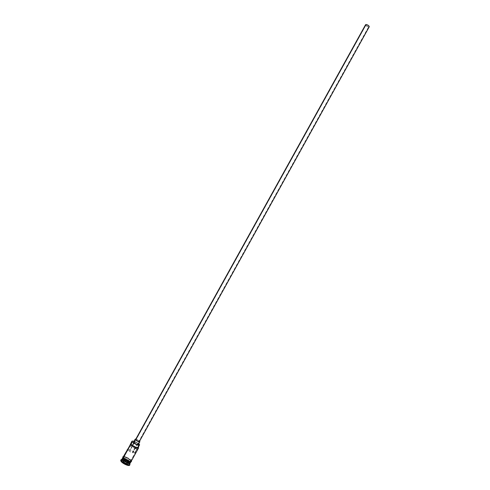 <?xml version="1.0" encoding="UTF-8"?>
<svg xmlns="http://www.w3.org/2000/svg" width="490" height="490" viewBox="0 0 490 490"><rect width="100%" height="100%" fill="white"/><g stroke="black" fill="none" stroke-linecap="round" stroke-linejoin="round"><path stroke-width="0.37" stroke-dasharray="2.45 1.84" d="M139.607 444.834L139.466 444.651C137.176 442.482 134.805 441.276 132.349 441.024C134.805 441.276 137.176 442.482 139.466 444.651L139.607 444.834M134.076 441.165L138.762 443.762L134.076 441.165M129.801 445.557L133.323 446.537L136.863 449.048L134.597 448.24L136.863 449.048L134.775 452.815L131.24 450.298L127.768 449.318C130.144 449.514 132.478 450.684 134.775 452.815L132.508 452.013L132.87 452.729L131.835 452.662L129.691 451.241C130.916 452.399 131.982 452.882 132.888 452.699L369.037 26.607C368.786 25.639 367.831 24.99 366.183 24.653L129.691 451.241L127.302 450.163L129.587 450.978L131.755 447.045L132.753 447.156L134.597 448.24L132.508 452.013L134.775 452.815L136.863 449.048C133.746 446.396 131.246 445.318 129.36 445.808M365.565 24.745L365.583 24.696C365.877 25.799 366.961 26.54 368.841 26.926L139.301 441.098C137.886 439.8 136.673 439.242 135.656 439.414L135.681 439.383M133.801 441.864L136.024 442.476L138.174 444.087L139.736 441.257L138.174 444.087C136.41 442.458 134.891 441.76 133.617 441.992L133.654 441.949M135.871 439.034L139.619 441.11L135.871 439.034M130.077 462.989L129.666 461.519L123.799 458.279M123.694 458.162L129.826 461.543L130.132 462.891M129.709 463.65L129.225 463.044L129.709 463.65L129.452 464.122L128.27 462.86L129.452 464.122L129.672 465.139L129.709 463.65M129.17 462.989L122.855 459.485L129.17 462.989M122.782 459.473L121.832 459.381L122.782 459.473M121.734 459.553C123.909 458.971 126.506 460.128 129.525 463.026C126.567 460.165 123.976 459.001 121.753 459.516M131.246 461.108L130.989 460.386L138.345 447.113L130.989 460.386C128.031 457.544 125.446 456.374 123.223 456.87M123.554 457.991C126.285 458.591 128.503 459.859 130.205 461.801L130.732 460.857L130.934 461.758C128.699 462.26 126.102 461.078 123.149 458.224L123.168 457.152C125.703 457.078 128.221 458.315 130.732 460.857L130.205 461.801L123.554 457.991L130.199 461.801M122.445 458.83L123.021 457.997L122.439 458.291M131.032 461.605L130.42 460.422L127.896 458.487L130.732 460.857L130.983 461.58L130.23 462.07L126.004 460.606L123.149 458.224L122.39 458.622M130.064 461.862L130.064 461.862C127.498 459.289 125.011 458.101 122.61 458.291L122.659 459.302M122.384 458.585L123.094 458.138M122.384 458.444C124.815 458.199 127.369 459.412 130.052 462.082L129.531 463.019L130.052 462.082L130.303 462.836M123.443 460.184L120.761 460.208L121.581 459.853L123.676 460.263L128.141 462.756L123.596 460.239M123.37 457.734C121.41 454.904 129.397 457.697 131.038 460.398L131.296 461.102M130.775 460.87C129.133 458.162 121.146 455.375 123.106 458.211L122.904 457.813M137.898 447.088L139.087 444.914L137.898 447.088M126.034 463.932L127.547 463.957L126.732 462.695L124.411 461.409L122.892 461.372L123.701 462.64L126.034 463.932L123.701 462.64L122.892 461.372L123.707 460.416L123.217 461.304L123.946 462.45L124.552 461.366L123.946 462.45L126.065 463.626L126.665 462.536L126.065 463.626L127.437 463.65L127.927 462.756L127.437 463.65L126.696 462.505L127.639 460.808L128.38 461.948L127.008 461.917L124.895 460.741L124.16 459.602L125.532 459.638L124.589 461.335L123.217 461.304L123.701 462.64L126.034 463.932L127.437 463.65L127.547 463.957L126.034 463.932M129.728 463.938L129.525 463.026L129.703 463.969M130.15 462.928L130.083 462.07M130.187 462.07L129.948 462.989M130.407 462.707L130.352 462.058L130.187 462.909M128.374 461.727L129.097 461.948M123.149 458.224L123.021 457.256L123.688 457.035L127.89 458.499L124.821 457.164L123.125 457.121M123.327 456.686L125.085 456.698L127.369 457.587L131.038 460.398M130.989 460.386L127.369 457.605L123.952 456.564M138.303 447.192L138.486 447.505L138.303 447.192M138.333 444.491L138.174 444.087M130.015 461.96C127.443 459.387 124.956 458.193 122.555 458.383L122.604 459.393M122.463 459.455C120.534 456.643 128.435 459.399 130.052 462.082M129.403 446.378L131.681 447.192L129.403 446.378M135.987 439.297L137.58 439.812L139.307 441.116M139.429 441.416L369.203 26.809M368.86 26.926L367.188 26.442L365.62 25.094M366.183 24.653L365.791 25.008L366.349 25.774L368.848 26.748L369.013 26.258L367.947 25.26L365.816 24.825C366.067 25.786 367.016 26.442 368.664 26.779L132.802 452.344L132.508 452.013L134.597 448.24C133.292 447.248 132.325 446.874 131.706 447.101L366.183 24.653M123.743 460.355L124.16 459.602L123.743 460.355M124.711 461.078L124.895 460.741L124.711 461.078M126.824 462.254L127.008 461.917L126.824 462.254M127.963 462.695L128.38 461.948L127.963 462.695M125.532 459.638L127.639 460.808L126.696 462.505L124.589 461.335L125.532 459.638L127.639 460.808L128.38 461.948L127.008 461.917L124.895 460.741L124.16 459.602L125.532 459.638M123.217 461.304L124.589 461.335L123.217 461.304M124.589 461.335L126.732 462.695L124.589 461.335M126.696 462.505L127.547 463.957L126.696 462.505M132.888 452.699L369.037 26.607M131.069 461.488L130.787 460.876C128.46 458.42 125.918 457.152 123.168 457.066L123.119 457.084M139.111 444.834L137.806 447.186M131.706 447.101L365.816 24.825"/><path stroke-width="0.73" d="M132.086 442.109L132.135 441.251L134.076 441.165L132.22 441.116L132.086 442.109L133.758 442.985L132.447 445.355L131.1 444.412L131.914 445.263L136.692 447.842L138.143 447.97L138.272 446.996L137.898 447.088L138.272 446.996L138.407 447.811C136.3 448.099 133.862 446.966 131.1 444.412L132.086 442.109L131.871 441.276L132.349 441.024L131.847 441.343L132.086 442.109L133.758 442.985L132.447 445.355L130.775 444.479L123.413 457.752L132.086 442.109M138.762 443.762L139.534 444.583L138.762 443.762M135.761 439.806L366.005 24.5L135.761 439.806C137.176 441.104 138.388 441.668 139.405 441.496L137.862 441.276L135.761 439.806M133.746 442.482L135.32 439.646L135.191 439.156L135.871 439.034L135.222 439.113L133.746 442.482L133.623 441.986L133.746 442.482C135.51 444.118 137.029 444.816 138.303 444.589L136.367 444.32L133.746 442.482M139.619 441.11L139.877 441.753C138.603 441.974 137.084 441.27 135.32 439.646L138.388 441.662L139.705 441.876L139.619 441.11M130.297 462.658C130.799 464.63 123.799 461.782 122.463 459.455L122.604 459.393C125.171 461.978 127.663 463.173 130.077 462.989M122.39 458.622L122.659 459.302C124.95 461.69 127.376 462.921 129.948 462.989C127.376 462.921 124.95 461.69 122.659 459.302L122.445 458.83M122.861 457.531L122.439 458.291L122.623 459.173C123.952 461.488 130.94 464.342 130.456 462.382M130.303 462.836L130.248 462.989C128.013 463.497 125.416 462.321 122.463 459.455L121.937 460.404L122.463 459.455L122.279 458.573L121.753 459.516L121.937 460.404L121.226 460.729C122.512 463.001 129.268 466.094 129.905 464.71L129.801 463.797L129.93 464.673C129.409 466.143 122.531 463.032 121.226 460.729L120.963 461.2C122.267 463.509 129.146 466.621 129.672 465.145L127.584 465.335L124.148 463.871L121.342 461.702L120.699 460.392L120.963 461.2L121.937 460.404L121.734 459.553L121.006 459.773L121.226 460.729L121.024 459.736L121.832 459.381L121.006 459.773M131.871 441.276L129.403 446.378L123.223 456.87L123.756 458.193L125.514 459.657L123.37 457.734L123.106 458.211L123.327 456.686M139.607 444.834L138.345 447.113L139.607 444.834M127.259 449.587L127.768 449.318L127.253 449.606L127.302 450.163L129.801 445.557M123.554 457.991L123.015 457.991L123.554 457.997C122.433 457.917 122.126 458.315 122.623 459.173L123.131 458.254L122.623 459.173C125.575 462.033 128.172 463.209 130.407 462.707L130.83 461.948M123.799 458.279L123.149 458.224M123.094 458.138L123.694 458.162M137.776 447.272L137.182 447.578L135.773 447.266L132.447 445.355C134.909 447.137 136.679 447.805 137.745 447.364L137.776 447.272M123.952 456.564L123.284 456.784L123.413 457.752C126.365 460.606 128.962 461.782 131.191 461.286L129.966 461.568L127.051 460.576L129.997 461.592L131.296 461.102C131.461 462.86 124.662 459.981 123.37 457.734C122.665 456.827 122.586 456.613 123.119 457.084M128.374 461.727L125.232 460.141L123.106 458.211C124.38 460.429 131.081 463.301 131.032 461.617L130.671 462.027L129.097 461.948M129.905 464.71L129.703 463.969C127.406 464.416 124.815 463.228 121.937 460.404C124.889 463.271 127.486 464.447 129.728 463.938L130.248 462.989M122.659 459.302L122.604 459.393C125.318 462.076 127.835 463.252 130.15 462.928M122.978 457.231L122.904 457.813M127.051 460.576L125.495 459.663L127.057 460.557M131.246 461.108L130.989 460.386M138.486 447.505L138.529 448.05C136.343 448.46 133.758 447.266 130.775 444.479C133.635 447.186 136.208 448.393 138.486 448.111L138.486 447.505M139.087 444.914L139.577 444.644L139.05 445.006C137.99 445.435 136.226 444.761 133.758 442.985L137.09 444.889L139.087 444.914M138.174 444.087L138.333 444.491M122.604 459.393L122.463 459.455C123.48 461.617 130.138 464.165 130.15 463.062L130.187 462.909M135.681 439.383L135.987 439.297M369.27 26.736C368.976 25.627 367.892 24.886 366.005 24.5L368.358 25.419L369.264 26.736L139.405 441.496M369.203 26.809L368.86 26.926M365.62 25.094L365.565 24.745M135.656 439.414L365.583 24.696M133.617 441.992L135.191 439.156M120.761 460.208L121.024 459.736M131.069 461.488L131.332 461.507C132.759 462.156 125.777 461.188 123.351 457.727M129.672 465.145L129.93 464.673M131.191 461.286L138.529 448.05M139.05 445.006L137.745 447.364M122.384 458.585L122.469 459.461M138.303 444.589L139.871 441.753"/></g></svg>
